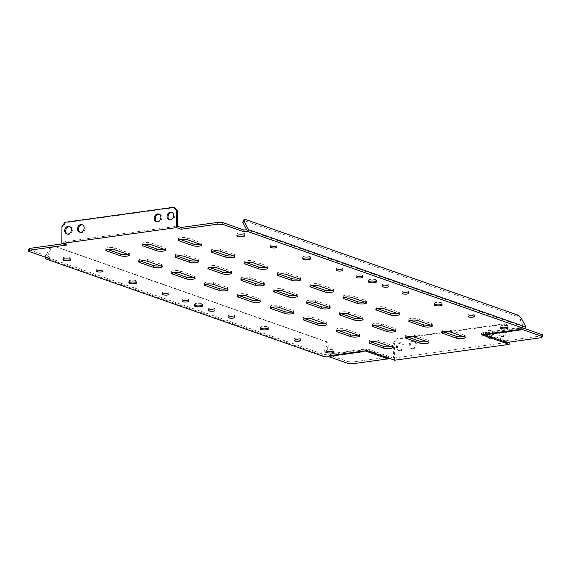 <?xml version="1.0" encoding="UTF-8"?>
<svg xmlns="http://www.w3.org/2000/svg" width="571" height="571" viewBox="0 0 571 571"><rect width="100%" height="100%" fill="white"/><g stroke="black" fill="none" stroke-linecap="round" stroke-linejoin="round"><path stroke-width="0.43" stroke-dasharray="2.85 2.14" d="M188.052 299.183A3.162 0.707 -179.7 0 0 184.497 298.869A3.162 0.707 -179.7 0 0 182.228 299.532A3.162 0.707 -179.7 0 0 182.727 299.918A3.162 0.707 -179.7 0 0 186.282 300.232A3.162 0.707 -179.7 0 0 188.551 299.568A3.162 0.707 -179.7 0 0 188.052 299.183M168.302 292.252A3.162 0.707 -179.7 0 0 164.755 291.938A3.162 0.707 -179.7 0 0 162.485 292.602A3.162 0.707 -179.7 0 0 162.985 292.987A3.162 0.707 -179.7 0 0 166.532 293.301A3.162 0.707 -179.7 0 0 168.809 292.637A3.162 0.707 -179.7 0 0 168.302 292.252M102.495 269.155A3.162 0.707 -179.7 0 0 98.94 268.841A3.162 0.707 -179.7 0 0 96.67 269.505A3.162 0.707 -179.7 0 0 97.17 269.89A3.162 0.707 -179.7 0 0 100.724 270.197A3.162 0.707 -179.7 0 0 102.994 269.541A3.162 0.707 -179.7 0 0 102.495 269.155M209.057 309.154A3.162 0.707 0.3 0 1 208.551 308.768A3.162 0.707 0.3 0 1 210.827 308.112A3.162 0.707 0.3 0 1 214.375 308.419A3.162 0.707 0.3 0 1 214.874 308.804A3.162 0.707 0.3 0 1 212.605 309.468A3.162 0.707 0.3 0 1 209.057 309.154M228.8 316.084A3.162 0.707 0.3 0 1 228.3 315.699A3.162 0.707 0.3 0 1 230.57 315.035A3.162 0.707 0.3 0 1 234.117 315.349A3.162 0.707 0.3 0 1 234.624 315.734A3.162 0.707 0.3 0 1 232.347 316.398A3.162 0.707 0.3 0 1 228.8 316.084M294.615 339.181A3.162 0.707 0.3 0 1 294.108 338.803A3.162 0.707 0.3 0 1 296.385 338.139A3.162 0.707 0.3 0 1 299.932 338.446A3.162 0.707 0.3 0 1 300.439 338.831A3.162 0.707 0.3 0 1 298.162 339.495A3.162 0.707 0.3 0 1 294.615 339.181M326.855 350.822A3.954 0.878 0.3 0 1 326.227 350.344A3.954 0.878 0.3 0 1 329.067 349.516A3.954 0.878 0.3 0 1 333.507 349.909A3.954 0.878 0.3 0 1 334.135 350.387A3.954 0.878 0.3 0 1 331.294 351.215A3.954 0.878 0.3 0 1 326.855 350.822M261.04 327.725A3.954 0.878 0.3 0 1 260.412 327.247A3.954 0.878 0.3 0 1 263.252 326.419A3.954 0.878 0.3 0 1 267.692 326.805A3.954 0.878 0.3 0 1 268.32 327.29A3.954 0.878 0.3 0 1 265.479 328.118A3.954 0.878 0.3 0 1 261.04 327.725M195.225 304.629A3.954 0.878 0.3 0 1 194.597 304.15A3.954 0.878 0.3 0 1 197.438 303.315A3.954 0.878 0.3 0 1 201.877 303.708A3.954 0.878 0.3 0 1 202.505 304.186A3.954 0.878 0.3 0 1 199.664 305.021A3.954 0.878 0.3 0 1 195.225 304.629M129.417 281.532A3.954 0.878 0.3 0 1 128.782 281.046A3.954 0.878 0.3 0 1 131.623 280.218A3.954 0.878 0.3 0 1 136.062 280.611A3.954 0.878 0.3 0 1 136.69 281.089A3.954 0.878 0.3 0 1 133.85 281.917A3.954 0.878 0.3 0 1 129.417 281.532M63.602 258.427A3.954 0.878 0.3 0 1 62.974 257.949A3.954 0.878 0.3 0 1 65.815 257.121A3.954 0.878 0.3 0 1 70.247 257.514A3.954 0.878 0.3 0 1 70.875 257.992A3.954 0.878 0.3 0 1 68.035 258.82A3.954 0.878 0.3 0 1 63.602 258.427M356.632 275.879A3.162 0.707 0.3 0 1 356.133 275.493A3.162 0.707 0.3 0 1 358.402 274.829A3.162 0.707 0.3 0 1 361.957 275.143A3.162 0.707 0.3 0 1 362.457 275.529A3.162 0.707 0.3 0 1 360.187 276.186A3.162 0.707 0.3 0 1 356.632 275.879M336.89 268.948A3.162 0.707 0.3 0 1 336.39 268.563A3.162 0.707 0.3 0 1 338.66 267.899A3.162 0.707 0.3 0 1 342.207 268.213A3.162 0.707 0.3 0 1 342.714 268.598A3.162 0.707 0.3 0 1 340.437 269.262A3.162 0.707 0.3 0 1 336.89 268.948M271.075 245.851A3.162 0.707 0.3 0 1 270.575 245.466A3.162 0.707 0.3 0 1 272.845 244.802A3.162 0.707 0.3 0 1 276.393 245.116A3.162 0.707 0.3 0 1 276.899 245.494A3.162 0.707 0.3 0 1 274.63 246.158A3.162 0.707 0.3 0 1 271.075 245.851M388.28 284.379A3.162 0.707 -179.7 0 0 384.733 284.065A3.162 0.707 -179.7 0 0 382.456 284.729A3.162 0.707 -179.7 0 0 382.963 285.115A3.162 0.707 -179.7 0 0 386.51 285.429A3.162 0.707 -179.7 0 0 388.78 284.765A3.162 0.707 -179.7 0 0 388.28 284.379M408.022 291.31A3.162 0.707 -179.7 0 0 404.475 290.996A3.162 0.707 -179.7 0 0 402.198 291.66A3.162 0.707 -179.7 0 0 402.705 292.045A3.162 0.707 -179.7 0 0 406.252 292.359A3.162 0.707 -179.7 0 0 408.529 291.695A3.162 0.707 -179.7 0 0 408.022 291.31M473.837 314.407A3.162 0.707 -179.7 0 0 470.29 314.1A3.162 0.707 -179.7 0 0 468.013 314.757A3.162 0.707 -179.7 0 0 468.52 315.142A3.162 0.707 -179.7 0 0 472.067 315.456A3.162 0.707 -179.7 0 0 474.344 314.792A3.162 0.707 -179.7 0 0 473.837 314.407M441.597 302.766A3.954 0.878 -179.7 0 0 437.158 302.38A3.954 0.878 -179.7 0 0 434.317 303.208A3.954 0.878 -179.7 0 0 434.945 303.686A3.954 0.878 -179.7 0 0 439.385 304.079A3.954 0.878 -179.7 0 0 442.225 303.251A3.954 0.878 -179.7 0 0 441.597 302.766M507.412 325.87A3.954 0.878 -179.7 0 0 502.972 325.477A3.954 0.878 -179.7 0 0 500.132 326.305A3.954 0.878 -179.7 0 0 500.76 326.783A3.954 0.878 -179.7 0 0 505.199 327.176A3.954 0.878 -179.7 0 0 508.04 326.348A3.954 0.878 -179.7 0 0 507.412 325.87M489.261 338.061A3.954 3.24 -70.7 0 0 492.537 334.52A3.954 3.24 -70.7 0 0 490.589 330.481A3.954 3.24 -70.7 0 0 489.297 330.352A3.954 3.24 -70.7 0 0 486.021 333.892A3.954 3.24 -70.7 0 0 487.969 337.939A3.954 3.24 -70.7 0 0 489.261 338.061M490.246 338.41A3.954 3.24 -70.7 0 0 493.522 334.87A3.954 3.24 -70.7 0 0 491.574 330.823A3.954 3.24 -70.7 0 0 490.289 330.702A3.954 3.24 -70.7 0 0 487.013 334.242A3.954 3.24 -70.7 0 0 488.954 338.282A3.954 3.24 -70.7 0 0 490.246 338.41M502.045 336.298A3.954 3.24 -70.7 0 0 505.321 332.75A3.954 3.24 -70.7 0 0 503.372 328.71A3.954 3.24 -70.7 0 0 502.087 328.589A3.954 3.24 -70.7 0 0 498.811 332.129A3.954 3.24 -70.7 0 0 500.76 336.169A3.954 3.24 -70.7 0 0 502.045 336.298M503.037 336.64A3.954 3.24 -70.7 0 0 506.306 333.1A3.954 3.24 -70.7 0 0 504.364 329.053A3.954 3.24 -70.7 0 0 503.072 328.932A3.954 3.24 -70.7 0 0 499.796 332.472A3.954 3.24 -70.7 0 0 501.745 336.519A3.954 3.24 -70.7 0 0 503.037 336.64M412.533 348.667A3.954 3.24 -70.7 0 0 415.809 345.127A3.954 3.24 -70.7 0 0 413.868 341.087A3.954 3.24 -70.7 0 0 412.576 340.958A3.954 3.24 -70.7 0 0 409.3 344.499A3.954 3.24 -70.7 0 0 411.248 348.546A3.954 3.24 -70.7 0 0 412.533 348.667M413.525 349.017A3.954 3.24 -70.7 0 0 416.801 345.469A3.954 3.24 -70.7 0 0 414.853 341.429A3.954 3.24 -70.7 0 0 413.561 341.308A3.954 3.24 -70.7 0 0 410.292 344.848A3.954 3.24 -70.7 0 0 412.233 348.888A3.954 3.24 -70.7 0 0 413.525 349.017M399.75 350.437A3.954 3.24 -70.7 0 0 403.026 346.897A3.954 3.24 -70.7 0 0 401.078 342.85A3.954 3.24 -70.7 0 0 399.793 342.728A3.954 3.24 -70.7 0 0 396.517 346.269A3.954 3.24 -70.7 0 0 398.458 350.308A3.954 3.24 -70.7 0 0 399.75 350.437M400.735 350.78A3.954 3.24 -70.7 0 0 404.011 347.239A3.954 3.24 -70.7 0 0 402.063 343.2A3.954 3.24 -70.7 0 0 400.778 343.071A3.954 3.24 -70.7 0 0 397.502 346.618A3.954 3.24 -70.7 0 0 399.45 350.658A3.954 3.24 -70.7 0 0 400.735 350.78M156.782 221.648A3.954 3.24 -70.7 0 0 157.253 221.869A3.954 3.24 -70.7 0 0 158.545 221.991A3.954 3.24 -70.7 0 0 161.821 218.45A3.954 3.24 -70.7 0 0 159.873 214.41A3.954 3.24 -70.7 0 0 159.366 214.282M169.566 219.878A3.954 3.24 -70.7 0 0 170.044 220.099A3.954 3.24 -70.7 0 0 171.329 220.228A3.954 3.24 -70.7 0 0 174.605 216.68A3.954 3.24 -70.7 0 0 172.663 212.64A3.954 3.24 -70.7 0 0 172.149 212.519M80.054 232.254A3.954 3.24 -70.7 0 0 80.532 232.476A3.954 3.24 -70.7 0 0 81.824 232.597A3.954 3.24 -70.7 0 0 85.093 229.057A3.954 3.24 -70.7 0 0 83.152 225.01A3.954 3.24 -70.7 0 0 82.638 224.888M67.271 234.017A3.954 3.24 -70.7 0 0 67.742 234.238A3.954 3.24 -70.7 0 0 69.034 234.367A3.954 3.24 -70.7 0 0 72.31 230.827A3.954 3.24 -70.7 0 0 70.361 226.78A3.954 3.24 -70.7 0 0 69.855 226.658M375.782 279.669A3.954 0.878 -179.7 0 0 371.343 279.276A3.954 0.878 -179.7 0 0 368.502 280.111A3.954 0.878 -179.7 0 0 369.13 280.589A3.954 0.878 -179.7 0 0 373.57 280.982A3.954 0.878 -179.7 0 0 376.41 280.147A3.954 0.878 -179.7 0 0 375.782 279.669M309.967 256.572A3.954 0.878 -179.7 0 0 305.528 256.179A3.954 0.878 -179.7 0 0 302.687 257.007A3.954 0.878 -179.7 0 0 303.315 257.492A3.954 0.878 -179.7 0 0 307.755 257.878A3.954 0.878 -179.7 0 0 310.595 257.05A3.954 0.878 -179.7 0 0 309.967 256.572M244.152 233.475A3.954 0.878 -179.7 0 0 239.72 233.082A3.954 0.878 -179.7 0 0 236.879 233.91A3.954 0.878 -179.7 0 0 237.507 234.388A3.954 0.878 -179.7 0 0 241.94 234.781A3.954 0.878 -179.7 0 0 244.781 233.953A3.954 0.878 -179.7 0 0 244.152 233.475M200.171 244.217A4.868 1.085 -179.7 0 0 201.97 243.382A4.868 1.085 -179.7 0 0 201.192 242.789L187.374 237.943A4.868 1.085 -179.7 0 0 181.913 237.457A4.868 1.085 -179.7 0 0 178.416 238.478A4.868 1.085 -179.7 0 0 179.187 239.071L180.208 239.427M233.075 255.765A4.868 1.085 -179.7 0 0 234.874 254.93A4.868 1.085 -179.7 0 0 234.103 254.338L220.278 249.491A4.868 1.085 -179.7 0 0 214.817 249.006A4.868 1.085 -179.7 0 0 211.32 250.027A4.868 1.085 -179.7 0 0 212.098 250.619L213.111 250.976M265.979 267.314A4.868 1.085 -179.7 0 0 267.785 266.479A4.868 1.085 -179.7 0 0 267.007 265.893L253.189 261.04A4.868 1.085 -179.7 0 0 247.728 260.562A4.868 1.085 -179.7 0 0 244.231 261.582A4.868 1.085 -179.7 0 0 245.002 262.168L246.022 262.524M298.89 278.862A4.868 1.085 -179.7 0 0 300.689 278.027A4.868 1.085 -179.7 0 0 299.918 277.442L286.092 272.588A4.868 1.085 -179.7 0 0 280.632 272.11A4.868 1.085 -179.7 0 0 277.135 273.131A4.868 1.085 -179.7 0 0 277.913 273.723L278.926 274.08M331.794 290.411A4.868 1.085 -179.7 0 0 333.6 289.583A4.868 1.085 -179.7 0 0 332.822 288.99L319.003 284.137A4.868 1.085 -179.7 0 0 313.543 283.659A4.868 1.085 -179.7 0 0 310.046 284.679A4.868 1.085 -179.7 0 0 310.817 285.272L311.837 285.628M364.705 301.959A4.868 1.085 -179.7 0 0 366.503 301.131A4.868 1.085 -179.7 0 0 365.733 300.539L351.907 295.685A4.868 1.085 -179.7 0 0 346.447 295.207A4.868 1.085 -179.7 0 0 342.95 296.228A4.868 1.085 -179.7 0 0 343.728 296.82L344.741 297.177M397.609 313.508A4.868 1.085 -179.7 0 0 399.407 312.68A4.868 1.085 -179.7 0 0 398.637 312.087L384.818 307.234A4.868 1.085 -179.7 0 0 379.351 306.755A4.868 1.085 -179.7 0 0 375.861 307.776A4.868 1.085 -179.7 0 0 376.632 308.369L377.645 308.725M430.52 325.056A4.868 1.085 -179.7 0 0 432.318 324.228A4.868 1.085 -179.7 0 0 431.54 323.636L417.722 318.782A4.868 1.085 -179.7 0 0 412.262 318.304A4.868 1.085 -179.7 0 0 408.765 319.325A4.868 1.085 -179.7 0 0 409.535 319.917L410.556 320.274M463.424 336.605A4.868 1.085 -179.7 0 0 465.222 335.777A4.868 1.085 -179.7 0 0 464.451 335.184L450.626 330.338A4.868 1.085 -179.7 0 0 445.166 329.852A4.868 1.085 -179.7 0 0 441.668 330.873A4.868 1.085 -179.7 0 0 442.446 331.465L443.46 331.822M163.856 249.234A4.868 1.085 -179.7 0 0 165.654 248.399A4.868 1.085 -179.7 0 0 164.876 247.814L151.058 242.96A4.868 1.085 -179.7 0 0 145.598 242.482A4.868 1.085 -179.7 0 0 142.1 243.503A4.868 1.085 -179.7 0 0 142.871 244.095L143.892 244.452M196.759 260.783A4.868 1.085 -179.7 0 0 198.558 259.955A4.868 1.085 -179.7 0 0 197.787 259.362L183.962 254.509A4.868 1.085 -179.7 0 0 178.502 254.031A4.868 1.085 -179.7 0 0 175.004 255.051A4.868 1.085 -179.7 0 0 175.782 255.644L176.796 256.001M229.67 272.331A4.868 1.085 -179.7 0 0 231.469 271.503A4.868 1.085 -179.7 0 0 230.691 270.911L216.873 266.057A4.868 1.085 -179.7 0 0 211.413 265.579A4.868 1.085 -179.7 0 0 207.915 266.6A4.868 1.085 -179.7 0 0 208.686 267.192L209.707 267.549M262.574 283.88A4.868 1.085 -179.7 0 0 264.373 283.052A4.868 1.085 -179.7 0 0 263.602 282.459L249.777 277.606A4.868 1.085 -179.7 0 0 244.317 277.128A4.868 1.085 -179.7 0 0 240.819 278.148A4.868 1.085 -179.7 0 0 241.597 278.741L242.611 279.098M295.478 295.428A4.868 1.085 -179.7 0 0 297.284 294.6A4.868 1.085 -179.7 0 0 296.506 294.008L282.688 289.154A4.868 1.085 -179.7 0 0 277.228 288.676A4.868 1.085 -179.7 0 0 273.73 289.697A4.868 1.085 -179.7 0 0 274.501 290.289L275.522 290.646M328.389 306.977A4.868 1.085 -179.7 0 0 330.188 306.149A4.868 1.085 -179.7 0 0 329.417 305.556L315.592 300.71A4.868 1.085 -179.7 0 0 310.132 300.225A4.868 1.085 -179.7 0 0 306.634 301.245A4.868 1.085 -179.7 0 0 307.412 301.838L308.426 302.195M361.293 318.525A4.868 1.085 -179.7 0 0 363.092 317.697A4.868 1.085 -179.7 0 0 362.321 317.105L348.503 312.258A4.868 1.085 -179.7 0 0 343.035 311.773A4.868 1.085 -179.7 0 0 339.545 312.794A4.868 1.085 -179.7 0 0 340.316 313.386L341.33 313.743M394.204 330.081A4.868 1.085 -179.7 0 0 396.003 329.246A4.868 1.085 -179.7 0 0 395.225 328.653L381.407 323.807A4.868 1.085 -179.7 0 0 375.946 323.322A4.868 1.085 -179.7 0 0 372.449 324.342A4.868 1.085 -179.7 0 0 373.22 324.935L374.241 325.292M427.108 341.629A4.868 1.085 -179.7 0 0 428.907 340.794A4.868 1.085 -179.7 0 0 428.136 340.202L414.31 335.355A4.868 1.085 -179.7 0 0 408.85 334.877A4.868 1.085 -179.7 0 0 405.353 335.898A4.868 1.085 -179.7 0 0 406.131 336.483L407.144 336.84M127.54 254.252A4.868 1.085 -179.7 0 0 129.339 253.424A4.868 1.085 -179.7 0 0 128.561 252.832L114.742 247.978A4.868 1.085 -179.7 0 0 109.282 247.5A4.868 1.085 -179.7 0 0 105.785 248.521A4.868 1.085 -179.7 0 0 106.556 249.113L107.576 249.47M160.444 265.8A4.868 1.085 -179.7 0 0 162.243 264.973A4.868 1.085 -179.7 0 0 161.472 264.38L147.646 259.527A4.868 1.085 -179.7 0 0 142.186 259.048A4.868 1.085 -179.7 0 0 138.696 260.069A4.868 1.085 -179.7 0 0 139.467 260.661L140.48 261.018M193.355 277.349A4.868 1.085 -179.7 0 0 195.154 276.521A4.868 1.085 -179.7 0 0 194.376 275.929L180.557 271.082A4.868 1.085 -179.7 0 0 175.097 270.597A4.868 1.085 -179.7 0 0 171.6 271.618A4.868 1.085 -179.7 0 0 172.371 272.21L173.391 272.567M226.259 288.897A4.868 1.085 -179.7 0 0 228.057 288.07A4.868 1.085 -179.7 0 0 227.287 287.477L213.461 282.631A4.868 1.085 -179.7 0 0 208.001 282.145A4.868 1.085 -179.7 0 0 204.504 283.166A4.868 1.085 -179.7 0 0 205.282 283.758L206.295 284.115M259.163 300.453A4.868 1.085 -179.7 0 0 260.968 299.618A4.868 1.085 -179.7 0 0 260.19 299.026L246.372 294.179A4.868 1.085 -179.7 0 0 240.912 293.694A4.868 1.085 -179.7 0 0 237.415 294.715A4.868 1.085 -179.7 0 0 238.186 295.307L239.206 295.664M292.074 312.002A4.868 1.085 -179.7 0 0 293.872 311.166A4.868 1.085 -179.7 0 0 293.101 310.574L279.276 305.728A4.868 1.085 -179.7 0 0 273.816 305.249A4.868 1.085 -179.7 0 0 270.319 306.27A4.868 1.085 -179.7 0 0 271.097 306.855L272.11 307.212M324.978 323.55A4.868 1.085 -179.7 0 0 326.776 322.715A4.868 1.085 -179.7 0 0 326.005 322.13L312.187 317.276A4.868 1.085 -179.7 0 0 306.727 316.798A4.868 1.085 -179.7 0 0 303.23 317.819A4.868 1.085 -179.7 0 0 304 318.404L305.021 318.761M353.121 363.698L353.128 361.921L348.089 361.657L327.026 354.263L327.019 356.04M542.45 334.784L541.358 335.905L504.528 340.994L508.147 342.265L393.576 358.103L389.957 356.832L353.128 361.921M389.957 356.832L389.95 358.609M49.613 258.684L49.62 256.9L28.557 249.513M521.38 329.174L521.387 327.397L524.763 328.575M62.839 243.81L66.479 243.303L66.472 245.08M348.089 361.657L348.074 363.434M541.358 335.905L541.344 337.682M504.528 340.994L504.521 342.771M364.148 349.773L362.828 349.316L329.074 353.977L330.388 354.441L364.148 349.773L364.134 351.558M486.899 332.807L520.659 328.139L519.346 327.675L485.586 332.343L486.899 332.807L486.899 333.942M503.215 340.53L505.256 340.252L483.537 332.629L481.496 332.907L503.215 340.53L503.208 341.315M388.637 356.368L366.925 348.745L364.876 349.031L386.596 356.654L388.637 356.368L388.63 358.145M357.889 335.098A4.868 1.085 -179.7 0 0 359.687 334.271A4.868 1.085 -179.7 0 0 358.909 333.678L345.091 328.825A4.868 1.085 -179.7 0 0 339.631 328.346A4.868 1.085 -179.7 0 0 336.133 329.367A4.868 1.085 -179.7 0 0 336.904 329.959L337.925 330.316M390.792 346.647A4.868 1.085 -179.7 0 0 392.591 345.819A4.868 1.085 -179.7 0 0 391.82 345.227L377.995 340.373A4.868 1.085 -179.7 0 0 372.535 339.895A4.868 1.085 -179.7 0 0 369.044 340.916A4.868 1.085 -179.7 0 0 369.815 341.508L370.829 341.865M246.643 229.67L524.05 327.026L521.387 327.397M327.026 354.263L324.371 354.627L46.965 257.271L49.62 256.9M61.953 226.273L62.938 226.616L62.86 242.033L66.479 243.303M62.86 242.033L177.431 226.195M518.061 315.156L516.726 316.227L520.217 319.789L524.05 327.026M520.217 319.789L521.551 318.718M516.726 316.227L243.267 220.256M323.75 356.497L322.458 355.169L45.052 257.806M326.955 345.619L328.275 346.326L327.854 342.336L326.533 341.629L326.955 345.619L322.458 355.169M328.275 346.326L324.371 354.627M327.854 342.336L54.395 246.365L50.876 248.963L49.549 248.257L45.345 257.186M50.876 248.963L46.965 257.271M49.549 248.257L53.074 245.658L54.395 246.365M326.533 341.629L53.074 245.658M62.938 226.616L66.029 222.633L65.044 222.29M174.462 207.644L66.029 222.633M509.139 342.136L509.218 327.197L508.226 326.848L508.147 342.265M408.015 337.147L396.745 338.703L393.655 342.686L393.576 358.103M393.655 342.686L394.647 343.035L394.554 360.23M508.226 326.848L505.178 323.714L506.163 324.064L397.73 339.053L396.745 338.703M506.163 324.064L509.218 327.197M394.647 343.035L397.73 339.053M505.178 323.714L447.835 331.644M444.331 332.129L411.52 336.662M366.925 348.745L366.91 350.53M386.596 356.654L386.588 357.432M364.876 349.031L364.869 350.808M505.256 340.252L505.249 342.029M481.496 332.907L481.481 334.692M483.537 332.629L483.53 334.406M520.659 328.139L520.652 329.917M485.586 332.343L485.578 334.121M519.346 327.675L519.332 329.46M362.828 349.316L362.821 351.094M330.388 354.441L330.381 355.576M329.074 353.977L329.06 355.762M187.374 237.943L187.367 239.72M201.192 242.789L201.185 244.574M179.187 239.071L179.187 239.677M220.278 249.491L220.27 251.269M234.103 254.338L234.096 256.122M212.098 250.619L212.091 251.226M253.189 261.04L253.181 262.817M267.007 265.893L267 267.671M245.002 262.168L245.002 262.774M286.092 272.588L286.085 274.365M299.918 277.442L299.903 279.219M277.913 273.723L277.906 274.323M319.003 284.137L318.989 285.914M332.822 288.99L332.814 290.767M310.817 285.272L310.817 285.871M351.907 295.685L351.9 297.462M365.733 300.539L365.718 302.316M343.728 296.82L343.721 297.42M384.818 307.234L384.804 309.018M398.637 312.087L398.629 313.864M376.632 308.369L376.632 308.975M417.722 318.782L417.715 320.567M431.54 323.636L431.533 325.413M409.535 319.917L409.535 320.524M450.626 330.338L450.619 332.115M464.451 335.184L464.444 336.961M442.446 331.465L442.439 332.072M151.058 242.96L151.051 244.738M164.876 247.814L164.869 249.591M142.871 244.095L142.871 244.695M183.962 254.509L183.955 256.286M197.787 259.362L197.78 261.14M175.782 255.644L175.775 256.243M216.873 266.057L216.866 267.835M230.691 270.911L230.684 272.688M208.686 267.192L208.686 267.792M249.777 277.606L249.77 279.39M263.602 282.459L263.588 284.237M241.597 278.741L241.59 279.347M282.688 289.154L282.674 290.939M296.506 294.008L296.499 295.785M274.501 290.289L274.501 290.896M315.592 300.71L315.585 302.487M329.417 305.556L329.403 307.334M307.412 301.838L307.405 302.444M348.503 312.258L348.488 314.036M362.321 317.105L362.314 318.882M340.316 313.386L340.316 313.993M381.407 323.807L381.399 325.584M395.225 328.653L395.218 330.438M373.22 324.935L373.22 325.541M414.31 335.355L414.303 337.133M428.136 340.202L428.129 341.986M406.131 336.483L406.124 337.09M114.742 247.978L114.735 249.763M128.561 252.832L128.554 254.609M106.556 249.113L106.556 249.72M147.646 259.527L147.639 261.311M161.472 264.38L161.465 266.157M139.467 260.661L139.46 261.268M180.557 271.082L180.55 272.859M194.376 275.929L194.368 277.706M172.371 272.21L172.371 272.817M213.461 282.631L213.454 284.408M227.287 287.477L227.272 289.254M205.282 283.758L205.275 284.365M246.372 294.179L246.358 295.956M260.19 299.026L260.183 300.81M238.186 295.307L238.186 295.914M279.276 305.728L279.269 307.505M293.101 310.574L293.087 312.358M271.097 306.855L271.089 307.462M312.187 317.276L312.173 319.053M326.005 322.13L325.998 323.907M304 318.404L304 319.011M391.82 345.227L391.813 347.004M369.815 341.508L369.808 342.108M377.995 340.373L377.988 342.15M358.909 333.678L358.902 335.455M336.904 329.959L336.904 330.559M345.091 328.825L345.084 330.602M182.228 299.532L182.22 301.31M162.485 292.602L162.471 294.379M96.67 269.505L96.656 271.282M208.551 308.768L208.543 310.553M228.3 315.699L228.286 317.483M294.108 338.803L294.101 340.58M326.227 350.344L326.219 352.121M260.412 327.247L260.405 329.024M194.597 304.15L194.59 305.928M128.782 281.046L128.775 282.831M62.974 257.949L62.96 259.726M356.133 275.493L356.126 277.27M336.39 268.563L336.376 270.34M270.575 245.466L270.561 247.243M382.456 284.729L382.449 286.514M402.198 291.66L402.191 293.437M468.013 314.757L468.006 316.541M434.317 303.208L434.31 304.985M500.132 326.305L500.125 328.082M491.574 330.823L490.589 330.481M504.364 329.053L503.372 328.71M414.853 341.429L413.868 341.087M402.063 343.2L401.078 342.85M158.888 214.061L159.873 214.41M171.671 212.291L172.663 212.64M82.167 224.667L83.152 225.01M69.377 226.437L70.361 226.78M368.502 280.111L368.495 281.888M302.687 257.007L302.68 258.791M236.879 233.91L236.865 235.687M178.416 238.478L178.409 240.263M201.97 243.382L201.956 245.159M211.32 250.027L211.313 251.811M234.874 254.93L234.867 256.707M244.231 261.582L244.224 263.359M267.785 266.479L267.77 268.263M277.135 273.131L277.128 274.908M300.689 278.027L300.681 279.811M310.046 284.679L310.032 286.456M333.6 289.583L333.585 291.36M342.95 296.228L342.943 298.005M366.503 301.131L366.496 302.908M375.861 307.776L375.846 309.553M399.407 312.68L399.4 314.457M408.765 319.325L408.757 321.102M432.318 324.228L432.304 326.005M441.668 330.873L441.661 332.65M465.222 335.777L465.215 337.554M142.1 243.503L142.093 245.28M165.654 248.399L165.647 250.184M175.004 255.051L174.997 256.829M198.558 259.955L198.551 261.732M207.915 266.6L207.908 268.377M231.469 271.503L231.455 273.281M240.819 278.148L240.812 279.926M264.373 283.052L264.366 284.829M273.73 289.697L273.716 291.474M297.284 294.6L297.27 296.378M306.634 301.245L306.627 303.023M330.188 306.149L330.181 307.926M339.545 312.794L339.531 314.578M363.092 317.697L363.085 319.475M372.449 324.342L372.442 326.127M396.003 329.246L395.996 331.023M405.353 335.898L405.346 337.675M428.907 340.794L428.9 342.579M105.785 248.521L105.778 250.298M129.339 253.424L129.331 255.201M138.696 260.069L138.682 261.846M162.243 264.973L162.235 266.75M171.6 271.618L171.593 273.395M195.154 276.521L195.139 278.298M204.504 283.166L204.497 284.95M228.057 288.07L228.05 289.847M237.415 294.715L237.4 296.499M260.968 299.618L260.954 301.395M270.319 306.27L270.311 308.047M293.872 311.166L293.865 312.951M303.23 317.819L303.215 319.596M326.776 322.715L326.769 324.499M244.781 233.953L244.773 235.73M310.595 257.05L310.588 258.827M376.41 280.147L376.403 281.931M66.757 233.896L67.742 234.238M79.547 232.126L80.532 232.476M169.059 219.756L170.044 220.099M156.268 221.519L157.253 221.869M399.45 350.658L398.458 350.308M412.233 348.888L411.248 348.546M501.745 336.519L500.76 336.169M488.954 338.282L487.969 337.939M392.591 345.819L392.584 347.596M369.044 340.916L369.03 342.693M508.04 326.348L508.026 328.125M442.225 303.251L442.218 305.028M474.344 314.792L474.33 316.57M408.529 291.695L408.515 293.473M388.78 284.765L388.772 286.542M276.899 245.494L276.892 247.279M342.714 268.598L342.7 270.376M362.457 275.529L362.449 277.306M70.875 257.992L70.868 259.769M136.69 281.089L136.683 282.866M202.505 304.186L202.498 305.97M268.32 327.29L268.313 329.067M334.135 350.387L334.121 352.164M300.439 338.831L300.425 340.609M234.624 315.734L234.61 317.512M214.874 308.804L214.867 310.581M102.994 269.541L102.987 271.318M168.809 292.637L168.802 294.415M188.551 299.568L188.544 301.345M359.687 334.271L359.68 336.048M336.133 329.367L336.126 331.144"/><path stroke-width="0.86" d="M188.037 300.96A3.162 0.707 -179.7 0 0 184.49 300.646A3.162 0.707 -179.7 0 0 182.22 301.31A3.162 0.707 -179.7 0 0 182.72 301.695A3.162 0.707 -179.7 0 0 186.267 302.009A3.162 0.707 -179.7 0 0 188.544 301.345A3.162 0.707 -179.7 0 0 188.037 300.96M168.295 294.029A3.162 0.707 -179.7 0 0 164.748 293.715A3.162 0.707 -179.7 0 0 162.471 294.379A3.162 0.707 -179.7 0 0 162.978 294.764A3.162 0.707 -179.7 0 0 166.525 295.079A3.162 0.707 -179.7 0 0 168.802 294.415A3.162 0.707 -179.7 0 0 168.295 294.029M102.48 270.932A3.162 0.707 -179.7 0 0 98.933 270.618A3.162 0.707 -179.7 0 0 96.656 271.282A3.162 0.707 -179.7 0 0 97.163 271.668A3.162 0.707 -179.7 0 0 100.71 271.982A3.162 0.707 -179.7 0 0 102.987 271.318A3.162 0.707 -179.7 0 0 102.48 270.932M209.043 310.938A3.162 0.707 0.3 0 1 208.543 310.553A3.162 0.707 0.3 0 1 210.813 309.889A3.162 0.707 0.3 0 1 214.368 310.196A3.162 0.707 0.3 0 1 214.867 310.581A3.162 0.707 0.3 0 1 212.598 311.245A3.162 0.707 0.3 0 1 209.043 310.938M228.793 317.861A3.162 0.707 0.3 0 1 228.286 317.483A3.162 0.707 0.3 0 1 230.563 316.819A3.162 0.707 0.3 0 1 234.11 317.126A3.162 0.707 0.3 0 1 234.61 317.512A3.162 0.707 0.3 0 1 232.34 318.175A3.162 0.707 0.3 0 1 228.793 317.861M294.607 340.966A3.162 0.707 0.3 0 1 294.101 340.58A3.162 0.707 0.3 0 1 296.37 339.916A3.162 0.707 0.3 0 1 299.925 340.23A3.162 0.707 0.3 0 1 300.425 340.609A3.162 0.707 0.3 0 1 298.155 341.272A3.162 0.707 0.3 0 1 294.607 340.966M326.848 352.607A3.954 0.878 0.3 0 1 326.219 352.121A3.954 0.878 0.3 0 1 329.06 351.293A3.954 0.878 0.3 0 1 333.493 351.686A3.954 0.878 0.3 0 1 334.121 352.164A3.954 0.878 0.3 0 1 331.28 352.992A3.954 0.878 0.3 0 1 326.848 352.607M261.033 329.503A3.954 0.878 0.3 0 1 260.405 329.024A3.954 0.878 0.3 0 1 263.245 328.197A3.954 0.878 0.3 0 1 267.685 328.589A3.954 0.878 0.3 0 1 268.313 329.067A3.954 0.878 0.3 0 1 265.472 329.895A3.954 0.878 0.3 0 1 261.033 329.503M195.218 306.406A3.954 0.878 0.3 0 1 194.59 305.928A3.954 0.878 0.3 0 1 197.43 305.1A3.954 0.878 0.3 0 1 201.87 305.485A3.954 0.878 0.3 0 1 202.498 305.97A3.954 0.878 0.3 0 1 199.657 306.798A3.954 0.878 0.3 0 1 195.218 306.406M129.403 283.309A3.954 0.878 0.3 0 1 128.775 282.831A3.954 0.878 0.3 0 1 131.615 281.995A3.954 0.878 0.3 0 1 136.055 282.388A3.954 0.878 0.3 0 1 136.683 282.866A3.954 0.878 0.3 0 1 133.842 283.701A3.954 0.878 0.3 0 1 129.403 283.309M63.588 260.212A3.954 0.878 0.3 0 1 62.96 259.726A3.954 0.878 0.3 0 1 65.801 258.899A3.954 0.878 0.3 0 1 70.24 259.291A3.954 0.878 0.3 0 1 70.868 259.769A3.954 0.878 0.3 0 1 68.028 260.597A3.954 0.878 0.3 0 1 63.588 260.212M356.625 277.656A3.162 0.707 0.3 0 1 356.126 277.27A3.162 0.707 0.3 0 1 358.395 276.607A3.162 0.707 0.3 0 1 361.943 276.921A3.162 0.707 0.3 0 1 362.449 277.306A3.162 0.707 0.3 0 1 360.173 277.97A3.162 0.707 0.3 0 1 356.625 277.656M336.883 270.725A3.162 0.707 0.3 0 1 336.376 270.34A3.162 0.707 0.3 0 1 338.653 269.676A3.162 0.707 0.3 0 1 342.2 269.99A3.162 0.707 0.3 0 1 342.7 270.376A3.162 0.707 0.3 0 1 340.43 271.039A3.162 0.707 0.3 0 1 336.883 270.725M271.068 247.628A3.162 0.707 0.3 0 1 270.561 247.243A3.162 0.707 0.3 0 1 272.838 246.579A3.162 0.707 0.3 0 1 276.385 246.893A3.162 0.707 0.3 0 1 276.892 247.279A3.162 0.707 0.3 0 1 274.615 247.942A3.162 0.707 0.3 0 1 271.068 247.628M388.273 286.157A3.162 0.707 -179.7 0 0 384.718 285.85A3.162 0.707 -179.7 0 0 382.449 286.514A3.162 0.707 -179.7 0 0 382.948 286.892A3.162 0.707 -179.7 0 0 386.503 287.206A3.162 0.707 -179.7 0 0 388.772 286.542A3.162 0.707 -179.7 0 0 388.273 286.157M408.015 293.087A3.162 0.707 -179.7 0 0 404.468 292.78A3.162 0.707 -179.7 0 0 402.191 293.437A3.162 0.707 -179.7 0 0 402.698 293.822A3.162 0.707 -179.7 0 0 406.245 294.136A3.162 0.707 -179.7 0 0 408.515 293.473A3.162 0.707 -179.7 0 0 408.015 293.087M473.83 316.191A3.162 0.707 -179.7 0 0 470.276 315.877A3.162 0.707 -179.7 0 0 468.006 316.541A3.162 0.707 -179.7 0 0 468.505 316.926A3.162 0.707 -179.7 0 0 472.06 317.233A3.162 0.707 -179.7 0 0 474.33 316.57A3.162 0.707 -179.7 0 0 473.83 316.191M441.583 304.55A3.954 0.878 -179.7 0 0 437.15 304.157A3.954 0.878 -179.7 0 0 434.31 304.985A3.954 0.878 -179.7 0 0 434.938 305.464A3.954 0.878 -179.7 0 0 439.377 305.856A3.954 0.878 -179.7 0 0 442.218 305.028A3.954 0.878 -179.7 0 0 441.583 304.55M507.398 327.647A3.954 0.878 -179.7 0 0 502.965 327.254A3.954 0.878 -179.7 0 0 500.125 328.082A3.954 0.878 -179.7 0 0 500.753 328.568A3.954 0.878 -179.7 0 0 505.185 328.953A3.954 0.878 -179.7 0 0 508.026 328.125A3.954 0.878 -179.7 0 0 507.398 327.647M159.366 214.282A3.954 3.24 -70.7 0 0 158.588 214.282A3.954 3.24 -70.7 0 0 155.376 217.515A3.954 3.24 -70.7 0 0 156.782 221.648M157.56 221.648A3.954 3.24 -70.7 0 0 160.829 218.101A3.954 3.24 -70.7 0 0 158.888 214.061A3.954 3.24 -70.7 0 0 157.596 213.939A3.954 3.24 -70.7 0 0 154.32 217.48A3.954 3.24 -70.7 0 0 156.268 221.519A3.954 3.24 -70.7 0 0 157.56 221.648M172.149 212.519A3.954 3.24 -70.7 0 0 171.371 212.519A3.954 3.24 -70.7 0 0 168.16 215.745A3.954 3.24 -70.7 0 0 169.566 219.878M170.344 219.878A3.954 3.24 -70.7 0 0 173.62 216.338A3.954 3.24 -70.7 0 0 171.671 212.291A3.954 3.24 -70.7 0 0 170.386 212.169A3.954 3.24 -70.7 0 0 167.11 215.71A3.954 3.24 -70.7 0 0 169.059 219.756A3.954 3.24 -70.7 0 0 170.344 219.878M82.638 224.888A3.954 3.24 -70.7 0 0 81.86 224.888A3.954 3.24 -70.7 0 0 78.655 228.122A3.954 3.24 -70.7 0 0 80.054 232.254M80.832 232.254A3.954 3.24 -70.7 0 0 84.108 228.707A3.954 3.24 -70.7 0 0 82.167 224.667A3.954 3.24 -70.7 0 0 80.875 224.546A3.954 3.24 -70.7 0 0 77.599 228.086A3.954 3.24 -70.7 0 0 79.547 232.126A3.954 3.24 -70.7 0 0 80.832 232.254M69.855 226.658A3.954 3.24 -70.7 0 0 69.077 226.658A3.954 3.24 -70.7 0 0 65.865 229.885A3.954 3.24 -70.7 0 0 67.271 234.017M68.049 234.017A3.954 3.24 -70.7 0 0 71.325 230.477A3.954 3.24 -70.7 0 0 69.377 226.437A3.954 3.24 -70.7 0 0 68.085 226.309A3.954 3.24 -70.7 0 0 64.816 229.849A3.954 3.24 -70.7 0 0 66.757 233.896A3.954 3.24 -70.7 0 0 68.049 234.017M375.775 281.446A3.954 0.878 -179.7 0 0 371.336 281.06A3.954 0.878 -179.7 0 0 368.495 281.888A3.954 0.878 -179.7 0 0 369.123 282.367A3.954 0.878 -179.7 0 0 373.562 282.759A3.954 0.878 -179.7 0 0 376.403 281.931A3.954 0.878 -179.7 0 0 375.775 281.446M309.96 258.349A3.954 0.878 -179.7 0 0 305.521 257.956A3.954 0.878 -179.7 0 0 302.68 258.791A3.954 0.878 -179.7 0 0 303.308 259.27A3.954 0.878 -179.7 0 0 307.748 259.662A3.954 0.878 -179.7 0 0 310.588 258.827A3.954 0.878 -179.7 0 0 309.96 258.349M244.145 235.252A3.954 0.878 -179.7 0 0 239.706 234.859A3.954 0.878 -179.7 0 0 236.865 235.687A3.954 0.878 -179.7 0 0 237.493 236.173A3.954 0.878 -179.7 0 0 241.933 236.558A3.954 0.878 -179.7 0 0 244.773 235.73A3.954 0.878 -179.7 0 0 244.145 235.252M201.185 244.574L187.367 239.72A4.868 1.085 -179.7 0 0 181.906 239.242A4.868 1.085 -179.7 0 0 178.409 240.263A4.868 1.085 -179.7 0 0 179.18 240.848L193.005 245.701A4.868 1.085 -179.7 0 0 198.465 246.18A4.868 1.085 -179.7 0 0 201.956 245.159A4.868 1.085 -179.7 0 0 201.185 244.574M180.208 239.427L193.012 243.924A4.868 1.085 -179.7 0 0 200.171 244.217M234.096 256.122L220.27 251.269A4.868 1.085 -179.7 0 0 214.81 250.79A4.868 1.085 -179.7 0 0 211.313 251.811A4.868 1.085 -179.7 0 0 212.091 252.403L225.909 257.25A4.868 1.085 -179.7 0 0 231.369 257.728A4.868 1.085 -179.7 0 0 234.867 256.707A4.868 1.085 -179.7 0 0 234.096 256.122M213.111 250.976L225.916 255.473A4.868 1.085 -179.7 0 0 233.075 255.765M267 267.671L253.181 262.817A4.868 1.085 -179.7 0 0 247.714 262.339A4.868 1.085 -179.7 0 0 244.224 263.359A4.868 1.085 -179.7 0 0 244.995 263.952L258.813 268.798A4.868 1.085 -179.7 0 0 264.273 269.284A4.868 1.085 -179.7 0 0 267.77 268.263A4.868 1.085 -179.7 0 0 267 267.671M246.022 262.524L258.827 267.021A4.868 1.085 -179.7 0 0 265.979 267.314M299.903 279.219L286.085 274.365A4.868 1.085 -179.7 0 0 280.625 273.887A4.868 1.085 -179.7 0 0 277.128 274.908A4.868 1.085 -179.7 0 0 277.899 275.5L291.724 280.347A4.868 1.085 -179.7 0 0 297.184 280.832A4.868 1.085 -179.7 0 0 300.681 279.811A4.868 1.085 -179.7 0 0 299.903 279.219M278.926 274.08L291.731 278.569A4.868 1.085 -179.7 0 0 298.89 278.862M332.814 290.767L318.989 285.914A4.868 1.085 -179.7 0 0 313.529 285.436A4.868 1.085 -179.7 0 0 310.032 286.456A4.868 1.085 -179.7 0 0 310.81 287.049L324.628 291.895A4.868 1.085 -179.7 0 0 330.088 292.381A4.868 1.085 -179.7 0 0 333.585 291.36A4.868 1.085 -179.7 0 0 332.814 290.767M311.837 285.628L324.642 290.118A4.868 1.085 -179.7 0 0 331.794 290.411M365.718 302.316L351.9 297.462A4.868 1.085 -179.7 0 0 346.44 296.984A4.868 1.085 -179.7 0 0 342.943 298.005A4.868 1.085 -179.7 0 0 343.713 298.597L357.539 303.451A4.868 1.085 -179.7 0 0 362.999 303.929A4.868 1.085 -179.7 0 0 366.496 302.908A4.868 1.085 -179.7 0 0 365.718 302.316M344.741 297.177L357.546 301.666A4.868 1.085 -179.7 0 0 364.705 301.959M398.629 313.864L384.804 309.018A4.868 1.085 -179.7 0 0 379.344 308.533A4.868 1.085 -179.7 0 0 375.846 309.553A4.868 1.085 -179.7 0 0 376.624 310.146L390.443 314.999A4.868 1.085 -179.7 0 0 395.903 315.478A4.868 1.085 -179.7 0 0 399.4 314.457A4.868 1.085 -179.7 0 0 398.629 313.864M377.645 308.725L390.45 313.215A4.868 1.085 -179.7 0 0 397.609 313.508M431.533 325.413L417.715 320.567A4.868 1.085 -179.7 0 0 412.255 320.081A4.868 1.085 -179.7 0 0 408.757 321.102A4.868 1.085 -179.7 0 0 409.528 321.694L423.354 326.548A4.868 1.085 -179.7 0 0 428.814 327.026A4.868 1.085 -179.7 0 0 432.304 326.005A4.868 1.085 -179.7 0 0 431.533 325.413M410.556 320.274L423.361 324.771A4.868 1.085 -179.7 0 0 430.52 325.056M464.444 336.961L450.619 332.115A4.868 1.085 -179.7 0 0 445.159 331.63A4.868 1.085 -179.7 0 0 441.661 332.65A4.868 1.085 -179.7 0 0 442.439 333.243L456.258 338.096A4.868 1.085 -179.7 0 0 461.718 338.574A4.868 1.085 -179.7 0 0 465.215 337.554A4.868 1.085 -179.7 0 0 464.444 336.961M443.46 331.822L456.265 336.319A4.868 1.085 -179.7 0 0 463.424 336.605M164.869 249.591L151.051 244.738A4.868 1.085 -179.7 0 0 145.591 244.26A4.868 1.085 -179.7 0 0 142.093 245.28A4.868 1.085 -179.7 0 0 142.864 245.873L156.69 250.719A4.868 1.085 -179.7 0 0 162.15 251.204A4.868 1.085 -179.7 0 0 165.647 250.184A4.868 1.085 -179.7 0 0 164.869 249.591M143.892 244.452L156.697 248.942A4.868 1.085 -179.7 0 0 163.856 249.234M197.78 261.14L183.955 256.286A4.868 1.085 -179.7 0 0 178.495 255.808A4.868 1.085 -179.7 0 0 174.997 256.829A4.868 1.085 -179.7 0 0 175.775 257.421L189.593 262.267A4.868 1.085 -179.7 0 0 195.054 262.753A4.868 1.085 -179.7 0 0 198.551 261.732A4.868 1.085 -179.7 0 0 197.78 261.14M176.796 256.001L189.601 260.49A4.868 1.085 -179.7 0 0 196.759 260.783M230.684 272.688L216.866 267.835A4.868 1.085 -179.7 0 0 211.398 267.356A4.868 1.085 -179.7 0 0 207.908 268.377A4.868 1.085 -179.7 0 0 208.679 268.97L222.497 273.823A4.868 1.085 -179.7 0 0 227.965 274.301A4.868 1.085 -179.7 0 0 231.455 273.281A4.868 1.085 -179.7 0 0 230.684 272.688M209.707 267.549L222.512 272.039A4.868 1.085 -179.7 0 0 229.67 272.331M263.588 284.237L249.77 279.39A4.868 1.085 -179.7 0 0 244.309 278.905A4.868 1.085 -179.7 0 0 240.812 279.926A4.868 1.085 -179.7 0 0 241.583 280.518L255.408 285.372A4.868 1.085 -179.7 0 0 260.868 285.85A4.868 1.085 -179.7 0 0 264.366 284.829A4.868 1.085 -179.7 0 0 263.588 284.237M242.611 279.098L255.415 283.587A4.868 1.085 -179.7 0 0 262.574 283.88M296.499 295.785L282.674 290.939A4.868 1.085 -179.7 0 0 277.213 290.453A4.868 1.085 -179.7 0 0 273.716 291.474A4.868 1.085 -179.7 0 0 274.494 292.066L288.312 296.92A4.868 1.085 -179.7 0 0 293.772 297.398A4.868 1.085 -179.7 0 0 297.27 296.378A4.868 1.085 -179.7 0 0 296.499 295.785M275.522 290.646L288.326 295.143A4.868 1.085 -179.7 0 0 295.478 295.428M329.403 307.334L315.585 302.487A4.868 1.085 -179.7 0 0 310.124 302.002A4.868 1.085 -179.7 0 0 306.627 303.023A4.868 1.085 -179.7 0 0 307.398 303.615L321.223 308.468A4.868 1.085 -179.7 0 0 326.683 308.947A4.868 1.085 -179.7 0 0 330.181 307.926A4.868 1.085 -179.7 0 0 329.403 307.334M308.426 302.195L321.23 306.691A4.868 1.085 -179.7 0 0 328.389 306.977M362.314 318.882L348.488 314.036A4.868 1.085 -179.7 0 0 343.028 313.558A4.868 1.085 -179.7 0 0 339.531 314.578A4.868 1.085 -179.7 0 0 340.309 315.163L354.127 320.017A4.868 1.085 -179.7 0 0 359.587 320.495A4.868 1.085 -179.7 0 0 363.085 319.475A4.868 1.085 -179.7 0 0 362.314 318.882M341.33 313.743L354.134 318.24A4.868 1.085 -179.7 0 0 361.293 318.525M395.218 330.438L381.399 325.584A4.868 1.085 -179.7 0 0 375.939 325.106A4.868 1.085 -179.7 0 0 372.442 326.127A4.868 1.085 -179.7 0 0 373.213 326.712L387.038 331.565A4.868 1.085 -179.7 0 0 392.498 332.044A4.868 1.085 -179.7 0 0 395.996 331.023A4.868 1.085 -179.7 0 0 395.218 330.438M374.241 325.292L387.045 329.788A4.868 1.085 -179.7 0 0 394.204 330.081M428.129 341.986L414.303 337.133A4.868 1.085 -179.7 0 0 408.843 336.654A4.868 1.085 -179.7 0 0 405.346 337.675A4.868 1.085 -179.7 0 0 406.124 338.268L419.942 343.114A4.868 1.085 -179.7 0 0 425.402 343.599A4.868 1.085 -179.7 0 0 428.9 342.579A4.868 1.085 -179.7 0 0 428.129 341.986M407.144 336.84L419.949 341.337A4.868 1.085 -179.7 0 0 427.108 341.629M128.554 254.609L114.735 249.763A4.868 1.085 -179.7 0 0 109.275 249.277A4.868 1.085 -179.7 0 0 105.778 250.298A4.868 1.085 -179.7 0 0 106.549 250.89L120.374 255.744A4.868 1.085 -179.7 0 0 125.834 256.222A4.868 1.085 -179.7 0 0 129.331 255.201A4.868 1.085 -179.7 0 0 128.554 254.609M107.576 249.47L120.381 253.959A4.868 1.085 -179.7 0 0 127.54 254.252M161.465 266.157L147.639 261.311A4.868 1.085 -179.7 0 0 142.179 260.826A4.868 1.085 -179.7 0 0 138.682 261.846A4.868 1.085 -179.7 0 0 139.46 262.439L153.278 267.292A4.868 1.085 -179.7 0 0 158.738 267.77A4.868 1.085 -179.7 0 0 162.235 266.75A4.868 1.085 -179.7 0 0 161.465 266.157M140.48 261.018L153.285 265.515A4.868 1.085 -179.7 0 0 160.444 265.8M194.368 277.706L180.55 272.859A4.868 1.085 -179.7 0 0 175.083 272.374A4.868 1.085 -179.7 0 0 171.593 273.395A4.868 1.085 -179.7 0 0 172.363 273.987L186.182 278.841A4.868 1.085 -179.7 0 0 191.649 279.319A4.868 1.085 -179.7 0 0 195.139 278.298A4.868 1.085 -179.7 0 0 194.368 277.706M173.391 272.567L186.196 277.063A4.868 1.085 -179.7 0 0 193.355 277.349M227.272 289.254L213.454 284.408A4.868 1.085 -179.7 0 0 207.994 283.93A4.868 1.085 -179.7 0 0 204.497 284.95A4.868 1.085 -179.7 0 0 205.267 285.536L219.093 290.389A4.868 1.085 -179.7 0 0 224.553 290.867A4.868 1.085 -179.7 0 0 228.05 289.847A4.868 1.085 -179.7 0 0 227.272 289.254M206.295 284.115L219.1 288.612A4.868 1.085 -179.7 0 0 226.259 288.897M260.183 300.81L246.358 295.956A4.868 1.085 -179.7 0 0 240.898 295.478A4.868 1.085 -179.7 0 0 237.4 296.499A4.868 1.085 -179.7 0 0 238.178 297.084L251.997 301.938A4.868 1.085 -179.7 0 0 257.457 302.416A4.868 1.085 -179.7 0 0 260.954 301.395A4.868 1.085 -179.7 0 0 260.183 300.81M239.206 295.664L252.011 300.16A4.868 1.085 -179.7 0 0 259.163 300.453M293.087 312.358L279.269 307.505A4.868 1.085 -179.7 0 0 273.809 307.027A4.868 1.085 -179.7 0 0 270.311 308.047A4.868 1.085 -179.7 0 0 271.082 308.64L284.908 313.486A4.868 1.085 -179.7 0 0 290.368 313.971A4.868 1.085 -179.7 0 0 293.865 312.951A4.868 1.085 -179.7 0 0 293.087 312.358M272.11 307.212L284.915 311.709A4.868 1.085 -179.7 0 0 292.074 312.002M325.998 323.907L312.173 319.053A4.868 1.085 -179.7 0 0 306.713 318.575A4.868 1.085 -179.7 0 0 303.215 319.596A4.868 1.085 -179.7 0 0 303.993 320.188L317.811 325.035A4.868 1.085 -179.7 0 0 323.272 325.52A4.868 1.085 -179.7 0 0 326.769 324.499A4.868 1.085 -179.7 0 0 325.998 323.907M305.021 318.761L317.819 323.257A4.868 1.085 -179.7 0 0 324.978 323.55M244.602 219.178L244.145 221.355L242.811 222.433L243.267 220.256L244.602 219.178L518.061 315.156L521.551 318.718L525.955 327.04L524.649 328.725L521.38 329.174L542.443 336.569L541.344 337.682L504.521 342.771L509.125 344.392L394.554 360.23L389.95 358.609L353.121 363.698L348.074 363.434L327.019 356.04L323.75 356.497L46.344 259.134L49.613 258.684L28.55 251.29L28.557 249.513L29.656 248.392L62.839 243.81M181.043 229.242L176.439 227.629L176.525 210.435L173.477 207.302L174.462 207.644L177.517 210.778L177.431 226.195L181.05 227.465L181.043 229.242L217.872 224.153L217.879 222.376L222.926 222.64L243.981 230.034L243.974 231.812L247.243 231.362L248.549 229.678L525.955 327.04M181.05 227.465L217.879 222.376M542.443 336.569L542.45 334.784L524.763 328.575M29.656 248.392L29.642 250.169L66.472 245.08L61.868 243.467L176.439 227.629M222.926 222.64L222.911 224.424L243.974 231.812M362.821 351.094L329.06 355.762L330.381 356.218L364.134 351.558L362.821 351.094M520.652 329.917L519.332 329.46L485.578 334.121L486.892 334.585L520.652 329.917M505.249 342.029L483.53 334.406L481.481 334.692L503.201 342.315L505.249 342.029M366.91 350.53L364.869 350.808L386.581 358.431L388.63 358.145L366.91 350.53M358.902 335.455L345.084 330.602A4.868 1.085 -179.7 0 0 339.624 330.124A4.868 1.085 -179.7 0 0 336.126 331.144A4.868 1.085 -179.7 0 0 336.897 331.737L350.722 336.583A4.868 1.085 -179.7 0 0 356.183 337.068A4.868 1.085 -179.7 0 0 359.68 336.048A4.868 1.085 -179.7 0 0 358.902 335.455M391.813 347.004L377.988 342.15A4.868 1.085 -179.7 0 0 372.528 341.672A4.868 1.085 -179.7 0 0 369.03 342.693A4.868 1.085 -179.7 0 0 369.808 343.285L383.626 348.139A4.868 1.085 -179.7 0 0 389.087 348.617A4.868 1.085 -179.7 0 0 392.584 347.596A4.868 1.085 -179.7 0 0 391.813 347.004M524.649 328.725L247.243 231.362M222.911 224.424L217.872 224.153M29.642 250.169L28.55 251.29M337.925 330.316L350.73 334.806A4.868 1.085 -179.7 0 0 357.889 335.098M370.829 341.865L383.633 346.354A4.868 1.085 -179.7 0 0 390.792 346.647M243.981 230.034L246.643 229.67L242.811 222.433M244.145 221.355L248.549 229.678M45.345 257.186L45.052 257.806L46.344 259.134M173.477 207.302L65.044 222.29L61.953 226.273L61.868 243.467M177.517 210.778L176.525 210.435M509.139 342.136L509.125 344.392M447.835 331.644L444.331 332.129M411.52 336.662L408.015 337.147M386.588 357.432L386.581 358.431M503.208 341.315L503.201 342.315M486.899 333.942L486.892 334.585M330.381 355.576L330.381 356.218M179.187 239.677L179.18 240.848M193.012 243.924L193.005 245.701M212.091 251.226L212.091 252.403M225.916 255.473L225.909 257.25M245.002 262.774L244.995 263.952M258.827 267.021L258.813 268.798M277.906 274.323L277.899 275.5M291.731 278.569L291.724 280.347M310.817 285.871L310.81 287.049M324.642 290.118L324.628 291.895M343.721 297.42L343.713 298.597M357.546 301.666L357.539 303.451M376.632 308.975L376.624 310.146M390.45 313.215L390.443 314.999M409.535 320.524L409.528 321.694M423.361 324.771L423.354 326.548M442.439 332.072L442.439 333.243M456.265 336.319L456.258 338.096M142.871 244.695L142.864 245.873M156.697 248.942L156.69 250.719M175.775 256.243L175.775 257.421M189.601 260.49L189.593 262.267M208.686 267.792L208.679 268.97M222.512 272.039L222.497 273.823M241.59 279.347L241.583 280.518M255.415 283.587L255.408 285.372M274.501 290.896L274.494 292.066M288.326 295.143L288.312 296.92M307.405 302.444L307.398 303.615M321.23 306.691L321.223 308.468M340.316 313.993L340.309 315.163M354.134 318.24L354.127 320.017M373.22 325.541L373.213 326.712M387.045 329.788L387.038 331.565M406.124 337.09L406.124 338.268M419.949 341.337L419.942 343.114M106.556 249.72L106.549 250.89M120.381 253.959L120.374 255.744M139.46 261.268L139.46 262.439M153.285 265.515L153.278 267.292M172.371 272.817L172.363 273.987M186.196 277.063L186.182 278.841M205.275 284.365L205.267 285.536M219.1 288.612L219.093 290.389M238.186 295.914L238.178 297.084M252.011 300.16L251.997 301.938M271.089 307.462L271.082 308.64M284.915 311.709L284.908 313.486M304 319.011L303.993 320.188M317.819 323.257L317.811 325.035M383.633 346.354L383.626 348.139M369.808 342.108L369.808 343.285M350.73 334.806L350.722 336.583M336.904 330.559L336.897 331.737"/></g></svg>
